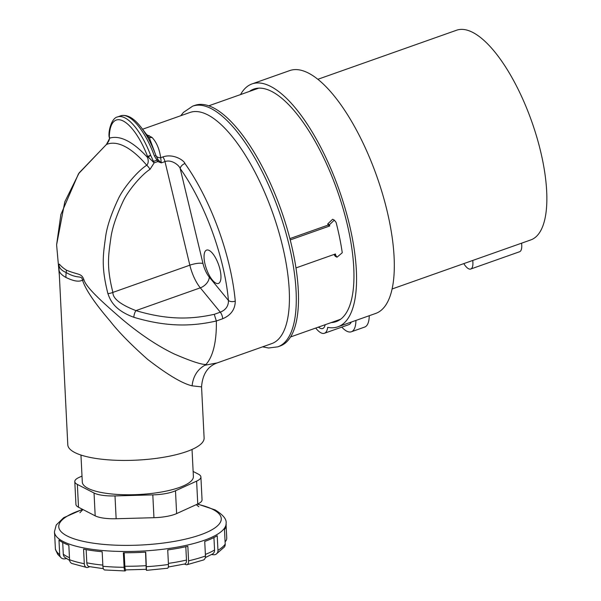 <?xml version="1.0" encoding="UTF-8"?>
<svg xmlns="http://www.w3.org/2000/svg" width="601" height="601" viewBox="0 0 601 601"><rect width="100%" height="100%" fill="white"/><g stroke="black" fill="none" stroke-linecap="round" stroke-linejoin="round"><path stroke-width="0.9" d="M162.796 156.944A5.056 1.833 70.5 0 1 164.982 161.586L161.278 162.894L157.838 161.556A2.524 1.097 -55.5 0 0 158.431 160.121L161.278 162.894L160.7 157.687L162.796 156.944C173.073 153.27 183.966 160.264 184.943 163.525A122.596 44.534 70.5 0 1 235.269 301.131A5.056 2.704 174.8 0 1 228.44 300.462C228.553 305.984 225.833 309.891 220.297 312.182L214.249 314.323C191.952 319.266 168.468 320.333 135.924 310.612C120.418 304.564 112.74 298.494 112.89 292.394C106.174 265.89 108.571 254.801 110.96 237.245C112.349 227.764 116.241 216.135 122.634 202.349C127.247 191.599 141.227 174.891 150.025 169.324L154.164 162.856L148.019 156.853A2.524 1.593 178.9 0 1 147.598 156.5A48.027 17.444 -109.5 0 0 123.243 121.019A48.027 17.444 -109.5 0 0 109.322 136.788L109.788 138.102L106.437 144.488L79.159 172.855L64.81 201.808L56.607 244.825L59.266 274.567M214.249 314.323L216.337 320.994C192.801 326.313 167.581 327.41 133.813 317.275C114.182 310.056 110.276 300.215 107.902 293.619C100.885 265.912 103.252 254.426 105.686 236.216C107.083 226.397 111.117 214.309 117.811 199.938C122.619 188.729 137.411 171.12 146.727 165.237A5.056 1.39 54 0 1 150.025 169.324M235.269 301.131C235.149 309.357 230.949 315.224 222.67 318.748L216.337 320.994A122.596 44.534 70.5 0 1 205.925 364.491L204.813 365.265L217.179 362.914L271.69 343.629A122.596 44.534 70.5 0 0 279.57 234.615A122.596 44.534 70.5 0 0 207.781 114.881A122.596 44.534 70.5 0 0 189.931 112.477L142.55 129.238M204.813 365.265C197.376 369.57 193.139 376.421 192.095 385.834L201.56 386.886L204.115 437.994A68.251 18.729 -2.9 0 1 151.805 458.916A68.251 18.729 -2.9 0 1 74.742 452.493A68.251 18.729 177.1 0 1 67.793 444.823L58.988 267.948A25.28 13.628 -2.1 0 0 58.755 266.806C59.732 261.773 57.426 264.327 66.403 270.157C78.723 275.296 81.375 272.922 83.937 279.773C86.056 287.503 103.056 302.656 120.012 317.411C129.846 325.847 150.498 342.547 173.982 353.869C190.66 361.081 201.305 364.619 205.925 364.491M58.755 266.806L59.259 274.484M146.043 134.339L151.933 137.374C156.433 141.986 159.355 148.755 160.7 157.687A5.056 3.869 -12.8 0 1 155.929 155.516L149.619 138.508L141.295 127.585C133.993 118.074 127.134 114.145 120.718 115.813A50.552 18.361 70.5 0 1 154.412 156.02L157.838 161.556L154.164 162.856L150.626 155.246L147.613 157.582C148.65 160.993 148.357 163.547 146.727 165.237A120.29 43.693 -109.5 0 0 106.437 144.488A5.056 1.172 -124.7 0 0 106.354 144.525L78.498 173.779L60.859 214.61L56.607 244.825M213.498 107.857A127.652 46.367 -109.5 0 0 194.904 105.355L192.681 106.137A127.652 46.367 70.5 0 1 211.274 108.646A127.652 46.367 70.5 0 1 286.023 233.316A127.652 46.367 70.5 0 1 277.82 346.83L280.036 346.041A127.652 46.367 70.5 0 0 288.24 232.534A127.652 46.367 70.5 0 0 213.498 107.857M289.877 238.605L328.056 225.105L329.739 225.968L290.223 239.942M329.739 225.968A126.383 45.909 70.5 0 0 329.431 224.766L334.321 220.124L332.638 219.26L327.748 223.895A122.596 44.534 70.5 0 1 328.056 225.105M333.968 254.486L335.335 256.334L337.018 257.205L335.598 255.102A126.383 45.909 70.5 0 0 335.433 253.968L295.962 267.933M66.403 270.157A25.28 21.974 -62.7 0 1 66.185 272.546C57.148 268.73 59.897 263.523 58.988 267.948C58.297 271.321 60.626 274.499 65.975 277.474C73.765 281.268 79.264 282.124 82.48 280.051A25.28 2.006 164.7 0 1 83.937 279.773M65.975 277.474A25.28 21.974 117.3 0 1 66.185 272.546C78.122 279.533 81.668 274.732 82.48 280.051C85.342 289.239 94.53 302.889 110.066 321.017C118.314 331.684 130.808 344.441 147.546 359.293C167.416 374.678 182.261 383.521 192.095 385.834M80.955 455.032L82.307 482.062A55.608 15.265 177.1 0 0 87.971 488.312A55.608 15.265 -2.9 0 0 150.768 493.541A55.608 15.265 -2.9 0 0 193.387 476.495L192.035 449.473M82.006 476.082L79.077 477.419A25.28 6.934 -2.9 0 0 74.794 481.589A25.28 6.934 -2.9 0 0 77.364 484.429L94.041 493.015A25.28 6.934 -2.9 0 0 115.001 495.923L152.812 494.878A25.28 6.934 -2.9 0 0 175.484 490.769L196.617 481.138A25.28 6.934 -2.9 0 0 200.907 476.969A25.28 6.934 -2.9 0 0 198.338 474.129L193.139 471.454M77.364 484.429L78.506 507.252A25.28 6.934 177.1 0 1 75.936 504.404L74.794 481.589M78.506 507.252L95.183 515.838A25.28 6.934 177.1 0 0 116.143 518.738L153.954 517.694A25.28 6.934 177.1 0 0 176.626 513.592L197.767 503.961A25.28 6.934 177.1 0 0 202.049 499.792L200.907 476.969M89.767 566.698L87.881 567.374A5.056 3.268 -78.9 0 1 86.664 567.479L72.03 563.528A5.056 4.087 110.2 0 1 69.566 559.749L68.837 545.182A85.943 23.589 177.1 0 1 63.248 542.763A85.943 23.589 -2.9 0 1 58.973 540.104L59.702 554.67A5.056 4.628 -52.4 0 0 61.4 558.006L57.749 554.37L55.502 549.645A5.056 4.853 167 0 1 55.39 548.818L54.653 534.259A85.943 23.589 -2.9 0 1 54.496 533.102L54.436 531.84A85.943 23.589 177.1 0 0 63.18 541.501A85.943 23.589 177.1 0 0 160.227 549.584A85.943 23.589 177.1 0 0 226.104 523.246L226.164 524.5A85.943 23.589 177.1 0 1 224.481 529.571L225.21 544.138A5.056 4.755 -144.7 0 1 224.383 547.015L216.037 554.227A5.056 4.327 59 0 1 213.678 554.753L211.552 554.558M125.947 569.898L125.346 570.747A5.056 1.029 -89.5 0 1 125.053 570.95L104.694 569.973A5.056 2.224 95.2 0 1 102.899 566.285L102.17 551.726A85.943 23.589 177.1 0 1 83.569 549.149L84.298 563.715A5.056 3.268 -78.9 0 0 86.664 567.479M216.037 554.227A5.056 4.327 59 0 0 217.953 550.306L217.224 535.739A85.943 23.589 177.1 0 1 204.731 541.433L205.459 556A5.056 3.606 -109.7 0 1 203.378 560.019L186.911 564.737A5.056 2.637 77.1 0 0 188.571 560.838L187.843 546.271A85.943 23.589 177.1 0 1 167.724 549.915L168.453 564.482A5.056 1.487 -97.9 0 1 167.536 568.245L146.464 570.357L145.727 552.124A85.943 23.589 177.1 0 1 123.37 552.74L124.106 567.299A5.056 1.029 -89.5 0 0 125.053 570.95M226.119 525.665L226.735 537.918A5.056 4.853 -13 0 1 225.09 541.771M66.538 558.607L64.735 558.862A5.056 4.628 -52.4 0 1 61.4 558.006M146.193 569.335L146.464 570.357M184.387 564.061L186.025 564.662A5.056 2.637 77.1 0 0 186.911 564.737M69.641 560.41L64.991 557.51A5.056 4.628 -52.4 0 1 63.293 554.175L62.707 542.478M103.38 568.674L89.166 566.578A5.056 3.268 -78.9 0 1 86.799 562.814L86.146 549.63M145.547 552.131L146.223 569.327L125.804 569.891A5.056 1.029 -89.5 0 1 124.85 566.247L124.174 552.74M168.303 567.028L184.815 563.963A5.056 2.637 77.1 0 0 186.475 560.064L185.807 546.722M205.317 557.593L212.641 553.927A5.056 4.327 59 0 0 214.565 549.998L213.941 537.542M133.813 317.275A5.056 1.54 -73.2 0 1 135.924 310.612L200.313 287.834A10.112 6.649 140.6 0 0 209.268 277.099L228.44 300.462A117.541 42.694 70.5 0 0 180.195 168.535C179.406 165.651 171.826 159.107 164.982 161.586L189.841 265.184A25.28 9.18 -109.5 0 0 200.313 287.834L220.297 312.182A5.056 1.833 -109.5 0 1 222.67 318.748M107.902 293.619A5.056 1.405 -16.5 0 0 112.89 292.394L189.841 265.184A10.112 2.614 -13.5 0 1 202.98 263.508A15.168 5.507 -109.5 0 0 209.268 277.099M106.354 144.525C109.066 141.167 110.021 138.733 109.217 137.216L109.172 136.84A2.524 1.848 -14 0 1 109.089 136.615A2.524 1.848 -14 0 1 109.044 136.254M141.295 127.585A49.192 17.872 70.5 0 1 155.929 155.524L157.747 159.197L156.816 160.227L153.465 161.406A2.524 0.406 -33.2 0 1 152.887 161.812M158.431 160.121L157.747 159.197M151.933 137.374A5.056 4.447 -50.1 0 1 148.56 137.118M184.943 163.525A5.056 2.922 144.5 0 0 180.195 168.535L202.98 263.508M215.827 283.109A17.692 6.431 -109.5 0 0 218.403 283.454A17.692 6.431 -109.5 0 0 219.545 267.723A17.692 6.431 -109.5 0 0 209.186 250.444A17.692 6.431 -109.5 0 0 206.609 250.091A17.692 6.431 -109.5 0 0 205.467 265.83A17.692 6.431 -109.5 0 0 215.827 283.109M334.321 220.124L336.094 222.408A126.383 45.909 70.5 0 1 342.262 252.743L337.018 257.205M249.415 91.435A123.355 44.805 70.5 0 1 253.84 89.068A123.355 44.805 70.5 0 1 337.221 190.419A123.355 44.805 70.5 0 1 336.109 321.648A123.355 44.805 70.5 0 1 331.181 322.587M315.728 328.056A24.01 8.722 -109.5 0 0 324.405 333.27A24.01 8.722 -109.5 0 0 327.688 327.357A128.809 46.788 -109.5 0 0 337.927 326.794A128.809 46.788 -109.5 0 0 339.084 189.758A128.809 46.788 -109.5 0 0 252.022 83.922A128.809 46.788 -109.5 0 0 240.558 94.567M325.171 324.72A18.962 6.889 70.5 0 1 322.714 328.507A18.962 6.889 70.5 0 1 318.425 327.102M252.022 83.922L289.765 70.572A128.809 46.788 70.5 0 1 376.835 176.409A128.809 46.788 70.5 0 1 375.67 313.444L337.927 326.794M355.92 320.431A31.598 11.479 70.5 0 1 351.352 331.782A31.598 11.479 70.5 0 1 341.789 327.124M324.405 333.27L348.828 324.638A24.01 8.722 -109.5 0 0 351.239 322.083M369.239 315.72A31.598 11.479 70.5 0 1 364.672 327.072L351.352 331.782M317.884 79.287L456.602 30.215A111.223 40.402 70.5 0 1 542.575 160.249A111.223 40.402 -109.5 0 1 530.773 239.927L392.062 288.991M472.724 260.458A15.168 5.507 70.5 0 1 470.733 269.03A15.168 5.507 70.5 0 1 463.792 263.621M521.57 243.187A15.168 5.507 70.5 0 1 519.572 251.751L470.733 269.03M197.256 504.186A81.36 22.327 177.1 0 1 213.002 509.49A81.36 22.327 177.1 0 1 175.785 541.125A81.36 22.327 177.1 0 1 67.049 535.927A81.36 22.327 177.1 0 1 82.833 509.475M69.566 559.749A85.943 23.589 -2.9 0 0 84.298 563.715M102.899 566.285A85.943 23.589 -2.9 0 0 124.106 567.299M146.464 566.683A85.943 23.589 -2.9 0 0 168.453 564.482M188.571 560.838A85.943 23.589 -2.9 0 0 205.459 556M217.953 550.306A85.943 23.589 -2.9 0 0 225.21 544.138M55.39 548.818A85.943 23.589 -2.9 0 0 59.702 554.67M69.461 557.713A82.149 22.545 177.1 0 1 63.293 554.175M102.839 565.113A82.149 22.545 177.1 0 1 86.799 562.814M146.223 565.654A82.149 22.545 177.1 0 1 124.85 566.247M186.475 560.064A82.149 22.545 177.1 0 1 168.393 563.385M214.565 549.998A82.149 22.545 177.1 0 1 205.377 554.407M94.041 493.015L95.183 515.838M115.001 495.923L116.143 518.738M152.812 494.878L153.954 517.694M175.484 490.769L176.626 513.592M196.617 481.138L197.767 503.961M120.718 115.813L117.631 116.91A50.552 18.361 70.5 0 1 150.626 155.246L147.598 156.5L147.613 157.582A125.181 45.473 -109.5 0 0 109.788 138.102L109.322 136.788A2.524 1.698 1.2 0 1 109.014 135.946A2.524 2.524 0 0 0 109.089 136.615L109.217 137.216M155.929 155.524L154.412 156.02M149.221 135.593A5.056 4.395 -62.7 0 1 147.591 135.849M329.431 224.766L327.748 223.895M334.231 254.396L335.598 255.102M258.768 88.129L208.772 105.814M180.811 115.7L183.41 112.417L192.681 106.137M262.577 346.852L268.639 348.002L277.82 346.83M290.531 336.966L340.534 319.281M201.553 386.886C202.507 374.303 207.713 366.317 217.179 362.914M196.257 504.645L198.803 506.718M197.579 504.044L215.135 509.911C223.091 514.832 226.75 519.279 226.104 523.246M82.585 509.347L63.616 517.739L56.216 525.019L54.436 531.84M79.91 512.698L82.923 509.52M117.631 116.91C111.891 117.811 108.548 129.854 109.014 135.946"/></g></svg>
